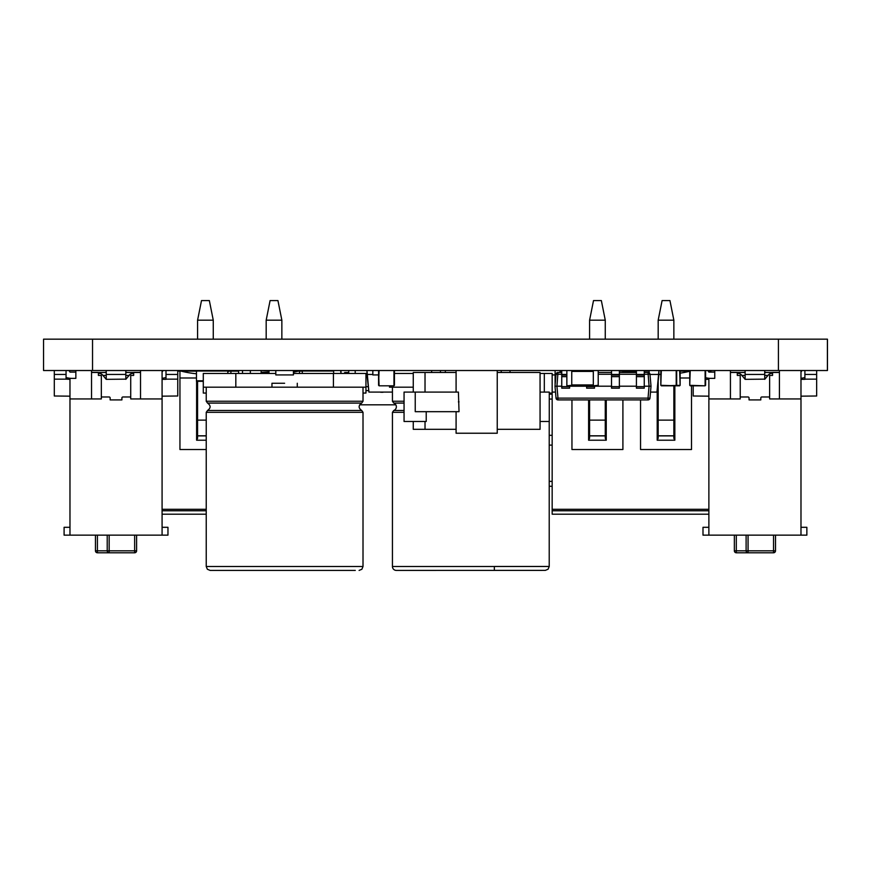 <?xml version="1.0" encoding="UTF-8"?>
<svg xmlns="http://www.w3.org/2000/svg" width="871" height="871" viewBox="0 0 871 871"><rect width="100%" height="100%" fill="white"/><g stroke="black" fill="none" stroke-linecap="round" stroke-linejoin="round"><path stroke-width="1.31" d="M827.396 339.167L827.396 370.523L92.533 370.523L92.533 339.167L827.45 339.167L827.45 370.523L827.45 339.167M92.533 339.167L43.55 339.167L43.55 370.523L92.533 370.523M649.167 372.853L649.167 371.013L644.268 371.013L644.268 372.483L648.024 372.483A1.96 1.96 0 0 1 649.973 374.269L651.018 386.201L649.973 398.134A1.96 1.96 0 0 1 648.024 399.92L557.984 399.92A1.96 1.96 0 0 1 556.036 398.134L554.99 386.201L556.036 374.269A1.96 1.96 0 0 1 557.984 372.483L561.751 372.483M586.64 386.201L569.59 386.201M611.529 386.201L594.479 386.201M636.418 386.201L619.368 386.201M561.751 386.201L556.939 386.201L557.984 398.134L648.024 398.134L649.069 386.201L644.257 386.201M598.214 372.483L611.529 372.483M619.368 372.483L636.418 372.483M554.99 386.201L556.939 386.201L557.984 372.483M648.024 372.483L649.069 386.201L651.018 386.201M636.418 386.615L644.257 386.615L644.257 388.161L636.418 388.161L636.418 375.107L644.257 375.107L644.257 374.432L636.418 374.432L636.418 370.523M644.257 374.432L644.268 371.013M636.418 375.107L636.418 374.432M644.257 386.615L644.257 376.653L636.418 376.653M644.257 375.107L644.257 376.653M611.529 386.615L619.368 386.615L619.368 388.161L611.529 388.161L611.529 375.107L619.368 375.107L619.368 374.432L611.529 374.432L611.529 370.523M619.368 374.432L619.368 370.523M611.529 375.107L611.529 374.432M619.368 386.615L619.368 376.653L611.529 376.653M619.368 375.107L619.368 376.653M594.479 386.615L594.479 388.161L586.64 388.161L586.64 386.615L594.479 386.615L594.479 385.809M586.64 386.615L586.64 385.418M566.858 374.432L561.751 374.432L561.751 370.523M561.751 386.615L569.59 386.615L569.59 388.161L561.751 388.161L561.751 374.432M569.59 386.615L569.59 385.809M261.137 370.523L268.976 371.057L268.976 373.463M268.976 372.32L261.137 372.32L261.137 373.463M261.137 372.32L261.137 371.057M250.358 370.523L250.358 373.452L242.519 373.452L242.519 370.523M622.711 370.523L622.711 372.483M636.418 370.915L622.711 370.915M679.641 370.523L680.131 385.32L664.747 385.809L679.641 385.809M680.131 371.013L680.131 385.32M676.201 370.523L676.201 385.809L660.817 385.32L661.307 370.523M676.691 371.013L676.691 385.32M660.817 371.013L660.817 385.32M676.201 385.809L661.307 385.809M302.291 370.523L302.291 373.463M302.291 371.013L333.647 371.013L333.647 373.463M340.997 370.915L340.997 373.463L340.605 370.523M344.535 373.463L344.687 372.483L348.705 372.483M346.996 372.483L346.919 373.463M365.951 386.691L368.324 386.691M359.614 404.819L395.837 404.819M365.951 390.611L368.76 390.611M348.705 370.523L348.705 373.463M413.268 421.477L413.268 429.316L456.088 429.316M497.243 429.316L540.064 429.316L540.064 372.483L497.243 372.483M425.026 421.477L425.026 429.316M415.227 411.678L415.227 392.081L458.407 392.081L459.028 411.678L415.227 411.678L415.227 392.081L404.057 392.081L404.057 421.477L426.224 421.477L426.224 411.678M459.028 411.678L456.088 411.678L456.088 433.235L497.243 433.235L497.243 370.523M540.064 421.477L540.064 392.081L549.274 392.081L549.274 421.477L540.064 421.477M413.268 392.081L413.268 372.483L425.026 372.483L425.026 392.081M459.028 401.879L458.407 401.879M456.088 372.483L425.026 372.483M458.407 392.081L456.088 392.081L456.088 370.523M107.209 535.142L107.209 550.82L136.605 550.82A1.96 1.96 0 0 1 134.646 552.78L97.41 552.78A1.96 1.96 0 0 1 95.451 550.82L95.451 535.142M109.169 535.142L109.169 552.78A1.96 1.96 0 0 1 107.209 550.82A1.96 1.96 0 0 0 109.169 552.78L99.37 552.78M162.082 527.303L167.961 527.303L167.961 535.142L64.095 535.142L64.095 527.303L69.974 527.303M162.082 370.523L162.082 535.142M91.531 370.523L91.531 398.94L69.974 398.94L69.974 535.142M134.646 535.142L134.646 552.78A1.96 1.96 0 0 0 136.605 550.82L136.605 535.142M162.082 398.94L130.726 398.94L130.726 375.423L133.666 375.423L133.666 372.483L140.525 372.483M140.525 370.523L140.525 398.94M162.082 396.163L177.76 396L177.76 370.523M166.002 370.523L166.002 379.342L162.082 379.342M69.974 396.163L54.296 396L54.296 379.146L66.054 379.146L66.054 370.523M130.726 396.98L122.887 396.98A0.98 0.98 0 0 0 121.907 397.96L121.907 399.92L110.149 399.92L110.149 397.96A0.98 0.98 0 0 0 109.169 396.98L101.33 396.98M166.002 377.579L163.988 377.981A19.598 19.598 0 0 1 162.082 378.264M133.285 372.483L133.622 372.45A9.799 9.799 0 0 1 134.711 372.385L140.525 372.385M127.514 372.483L126.654 372.331A9.799 9.799 0 0 0 125.827 372.222M162.082 372.091L163.062 370.523M104.542 372.483L105.391 372.331A9.799 9.799 0 0 1 106.229 372.222M98.771 372.483L98.434 372.45A9.799 9.799 0 0 0 97.345 372.385L91.531 372.385M68.994 370.523L69.974 372.091L75.853 372.091M71.912 378.362A19.598 19.598 0 0 1 68.069 377.981L66.054 377.579M75.853 370.523L75.853 378.362L69.974 378.362L69.974 398.94M66.054 379.146L69.974 379.342M54.296 370.523L54.296 379.146M106.229 370.523L106.229 374.443L125.827 374.443L125.827 379.342L129.55 374.878A3.92 3.92 0 0 1 132.555 373.463L133.666 373.463M98.39 373.463L99.49 373.463A3.92 3.92 0 0 1 102.506 374.878L106.229 379.342L125.827 379.146M91.531 398.94L101.33 398.94L101.33 375.423L98.39 375.423L98.39 372.483L91.531 372.483M98.39 372.483L106.229 372.483M125.827 372.483L133.666 372.483M166.002 374.443L177.76 374.443M54.296 374.443L66.054 374.443M106.229 374.443L106.229 379.146M125.827 374.443L125.827 370.523M129.093 375.423L125.827 375.423M106.229 375.423L102.963 375.423M125.827 378.362L126.643 378.362M105.413 378.362L106.229 378.362M746.109 535.142L746.109 550.82L775.506 550.82A1.96 1.96 0 0 1 773.546 552.78L736.311 552.78A1.96 1.96 0 0 1 734.351 550.82L734.351 535.142M748.069 535.142L748.069 552.78A1.96 1.96 0 0 1 746.109 550.82A1.96 1.96 0 0 0 748.069 552.78L738.27 552.78M800.982 527.303L806.862 527.303L806.862 535.142L702.995 535.142L702.995 527.303L708.874 527.303M800.982 370.523L800.982 535.142M730.431 370.523L730.431 398.94L708.874 398.94L708.874 535.142M773.546 535.142L773.546 552.78A1.96 1.96 0 0 0 775.506 550.82L775.506 535.142M800.982 398.94L769.626 398.94L769.626 375.423L772.566 375.423L772.566 372.483L779.425 372.483M779.425 370.523L779.425 398.94M800.982 396.163L816.66 396L816.66 370.523M804.902 370.523L804.902 379.342L800.982 379.342M708.874 396.163L693.196 396L693.196 385.809M769.626 396.98L761.787 396.98A0.98 0.98 0 0 0 760.808 397.96L760.808 399.92L749.049 399.92L749.049 397.96A0.98 0.98 0 0 0 748.069 396.98L740.23 396.98M804.902 377.579L802.877 377.981A19.598 19.598 0 0 1 800.982 378.264M772.185 372.483L772.523 372.45A9.799 9.799 0 0 1 773.6 372.385L779.425 372.385M766.415 372.483L765.555 372.331A9.799 9.799 0 0 0 764.727 372.222M800.982 372.091L801.962 370.523M743.442 372.483L744.291 372.331A9.799 9.799 0 0 1 745.13 372.222M737.672 372.483L730.431 372.483M730.431 372.385L736.245 372.385A9.799 9.799 0 0 1 737.323 372.45L745.13 372.483M707.894 370.523L708.874 372.091L714.753 372.091M710.812 378.362A19.598 19.598 0 0 1 706.969 377.981L705.608 377.709M714.753 370.523L714.753 378.362L708.874 378.362L708.874 398.94M705.608 379.342L708.874 379.342M745.13 370.523L745.13 374.443L764.727 374.443L764.727 379.342L768.451 374.878A3.92 3.92 0 0 1 771.456 373.463L772.566 373.463M737.291 373.463L738.39 373.463A3.92 3.92 0 0 1 741.406 374.878L745.13 379.342L764.727 379.146M764.727 372.483L772.566 372.483M804.902 374.443L816.66 374.443M737.291 372.483L737.291 375.423L740.23 375.423L740.23 398.94L730.431 398.94M745.13 374.443L745.13 379.146M764.727 374.443L764.727 370.523M767.993 375.423L764.727 375.423M745.13 375.423L741.863 375.423M764.727 378.362L765.544 378.362M744.313 378.362L745.13 378.362M227.821 370.523L227.821 373.463M227.821 371.013L196.465 371.013L196.465 381.302L203.291 381.302M552.16 392.081L555.502 392.081L552.16 392.081M552.911 392.081L552.301 392.081M366.963 370.523L366.963 374.443L365.951 374.443L372.842 374.443L366.963 374.443L368.923 392.081L392.44 392.081L368.923 392.081L366.963 370.523M445.353 370.523L445.353 372.483L445.353 370.523M383.022 392.277L380.725 392.277L383.022 392.277M355.205 370.523L355.205 373.463L355.205 370.523M658.922 374.443L649.984 374.443L660.817 374.443L658.922 374.443L658.922 370.523L656.963 392.081L658.922 374.443M650.506 392.081L656.963 392.081L650.506 392.081M238.6 373.463L238.6 370.523L238.6 373.463M284.621 383.262L271.959 383.262L284.621 383.262M206.231 401.237L207.538 403.088L361.705 403.088L363.011 401.237L206.231 401.237L206.231 387.181M207.538 403.088C210.956 405.548 210.956 408.009 207.538 410.481L361.705 410.481C358.286 408.009 358.286 405.548 361.705 403.088M275.802 373.463L235.823 373.463L235.823 387.181L271.959 387.181L271.959 383.262M363.011 393.061L365.951 393.061L365.951 373.463L293.44 373.463M333.419 373.463L333.419 387.181L297.283 387.181L297.283 383.262M235.823 373.463L203.291 373.463L203.291 393.061L206.231 393.061M235.823 387.181L203.291 387.181M293.44 370.523L293.44 374.933L275.802 374.933L275.802 370.523M365.951 387.181L333.419 387.181M361.705 410.481L363.011 412.321L206.231 412.321L206.231 566.498L207.363 569.253L210.151 570.418L355.281 570.418M379.07 370.523L378.58 385.32L378.58 371.013L379.07 385.809L393.964 385.809L379.07 385.809M393.964 370.523L393.964 385.809M394.454 371.013L394.454 385.32M559.999 370.915L561.751 370.915M555.099 370.523L559.999 370.523M559.999 371.013L559.999 372.483M555.099 371.013L555.099 384.884M705.118 370.523L705.118 385.809L689.734 385.32L690.224 370.523M705.608 371.013L705.608 385.32M689.734 371.013L689.734 385.32M705.118 385.809L690.224 385.809M593.314 370.523L598.214 370.523M598.214 371.013L598.214 385.809L593.314 385.809L598.214 385.32M593.314 371.013L593.314 385.32M571.757 370.915L593.314 370.915M571.757 385.418L593.314 385.418M566.858 370.523L571.757 370.523M571.757 371.013L571.757 385.809L566.858 385.809L571.757 385.32M566.858 371.013L566.858 385.32M378.58 371.013L378.58 385.32M392.44 387.181L392.44 401.237L393.746 403.088L404.057 403.088M393.746 403.088A3.92 3.92 0 0 1 393.746 410.481L404.057 410.481M389.5 385.809L389.5 387.181L413.268 387.181M549.274 393.061L552.16 393.061L552.16 373.463L540.064 373.463M393.746 410.481L392.44 412.321L392.44 566.498A3.92 3.92 0 0 0 396.359 570.418L545.3 570.385L494.347 570.385L494.347 566.466L549.22 566.466L548.088 569.22L545.3 570.385M413.268 373.463L394.454 373.463M378.58 374.933L372.842 374.933L372.842 370.523M555.099 374.933L552.16 374.933M162.082 371.133L162.681 371.133M177.76 371.133L196.465 371.133M238.6 371.133L227.821 371.133M302.291 371.133L293.44 371.133M162.082 509.295L206.231 509.295M299.493 371.133L299.493 373.463M230.902 371.133L230.902 373.463M179.949 371.133L179.949 449.523L206.231 449.523M298.23 371.133A97.988 97.988 0 0 1 293.44 372.222M229.639 371.133A97.988 97.988 0 0 1 227.821 371.579M196.465 373.757A97.988 97.988 0 0 1 181.212 371.133M179.949 377.992L196.465 377.992M197.586 381.302L197.586 438.222L196.617 440.214L206.231 440.214M196.606 440.214L196.606 381.302M266.178 339.167L266.178 320.18L281.856 320.18L277.936 300.582L270.097 300.582L266.178 320.18M281.856 339.167L281.856 320.18M197.586 339.167L197.586 320.18L213.264 320.18L209.345 300.582L201.506 300.582L197.586 320.18M213.264 339.167L213.264 320.18M206.231 435.903L197.586 435.903M197.586 435.805L206.231 435.805M708.874 514.195L552.16 514.195L552.16 393.061M710.899 372.091L710.899 371.133L708.265 371.133M689.734 371.133L680.131 371.133M549.22 445.114L552.16 445.114L549.22 445.114M552.16 509.295L708.874 509.295M691.498 385.809L691.498 449.523L640.544 449.523L640.544 399.92M622.907 399.92L622.907 449.523L571.953 449.523L571.953 399.92M549.22 435.315L552.16 435.315L549.22 435.315M689.734 371.253A97.988 97.988 0 0 1 680.131 373.147M680.131 377.992L689.734 377.992M658.182 381.15L658.182 438.222L657.213 440.214L674.84 440.214L674.84 385.809M657.202 440.214L657.202 389.968M589.591 399.92L589.591 438.222L588.622 440.214L606.249 440.214L606.249 399.92M588.611 440.214L588.611 399.92M658.182 339.167L658.182 320.18L673.86 320.18L669.941 300.582L662.102 300.582L658.182 320.18M674.818 440.214L673.86 438.222L673.86 385.809M673.86 339.167L673.86 320.18M589.591 339.167L589.591 320.18L605.269 320.18L601.349 300.582L593.51 300.582L589.591 320.18M606.227 440.214L605.269 438.222L605.269 399.92M605.269 339.167L605.269 320.18M673.86 435.903L658.182 435.903M605.269 435.903L589.591 435.903M658.182 435.805L673.86 435.805M589.591 435.805L605.269 435.805M778.424 370.523L778.424 339.167M649.973 374.269L644.257 374.269M636.418 374.269L619.368 374.269M611.529 374.269L598.214 374.269M561.751 374.269L556.036 374.269M557.984 399.92L557.984 398.134L556.036 398.134M649.973 398.134L648.024 398.134L648.024 399.92M561.751 375.107L566.858 375.107M566.858 376.653L561.751 376.653M622.711 371.013L619.368 371.013M636.418 371.405L622.711 371.405M107.209 550.82L95.451 550.82A1.96 1.96 0 0 0 97.41 552.78L97.41 535.142M166.002 379.146L177.76 379.146M746.109 550.82L734.351 550.82A1.96 1.96 0 0 0 736.311 552.78L736.311 535.142M804.902 379.146L816.66 379.146M203.291 380.812L196.465 380.812M271.959 387.181L297.283 387.181M206.231 566.498L363.011 566.498L361.89 569.253L359.092 570.418M559.999 371.405L561.751 371.405M571.757 371.405L593.314 371.405M571.757 384.928L593.314 384.928M392.44 401.237L404.057 401.237M544.321 373.463L544.321 392.081M392.44 412.321L404.057 412.321M431.635 370.523L431.635 372.483M510.025 370.523L510.025 372.483M392.44 566.498L494.347 566.498M162.082 510.765L206.231 510.765M197.586 420.127L206.231 420.127M549.274 399.06L552.16 399.06M549.22 481.369L552.16 481.369M552.16 510.765L708.874 510.765M658.182 420.127L673.86 420.127M589.591 420.127L605.269 420.127M363.011 387.181L363.011 401.237M206.231 412.321L207.538 410.481M363.011 412.321L363.011 566.498M549.22 421.477L549.22 566.498M501.206 372.483L501.206 370.523M440.454 372.483L440.454 370.523M206.231 514.195L162.082 514.195M552.16 394.16L549.274 394.16M552.16 486.268L549.22 486.268"/></g></svg>

